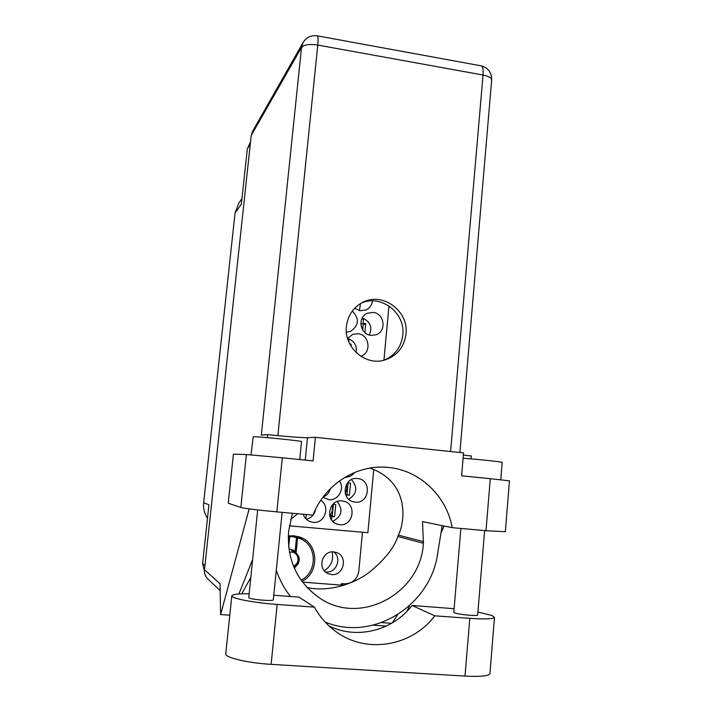 <?xml version="1.0" encoding="UTF-8"?>
<svg xmlns="http://www.w3.org/2000/svg" width="712" height="712" viewBox="0 0 712 712"><rect width="100%" height="100%" fill="white"/><g stroke="black" fill="none" stroke-linecap="round" stroke-linejoin="round"><path stroke-width="1.07" d="M301.986 581.393C319.572 572.84 318.798 544.128 300.882 537.462L293.967 535.744L288.271 535.967M333.714 551.898C342.223 557.834 336.411 573.285 326.123 571.958L325.331 571.861M331.57 574.566L327.556 573.409C317.009 568.568 322.287 550.349 333.741 551.907L336.954 552.699C348.221 556.828 343.513 576.079 331.57 574.566M303.205 514.251C304.478 517.944 306.899 520.445 310.468 521.771L313.12 522.332C324.672 523.925 330.724 506.401 320.774 500.34M342.027 500.91C328.837 499.023 324.458 520.775 337.381 524.219L339.749 524.691C353.544 526.506 357.077 503.562 343.424 501.132L342.027 500.91M322.901 497.332L328.784 499.673C338.164 500.963 345.106 488.654 339.41 480.947M373.132 312.443L367.437 313.227C357.104 317.062 359.872 334.515 370.961 335.352L375.883 334.845C386.847 331.623 384.596 313.369 373.132 312.443M360.762 356.249C371.833 352.983 369.59 334.604 358.029 333.723L352.778 334.337L347.563 338.476M354.576 308.341L360.228 310.752L366.048 309.925C369.777 308.109 371.922 305.092 372.483 300.873M357.433 478.517C343.718 476.533 340.167 499.548 353.873 501.933L355.208 502.138C369.519 504.043 372.154 479.879 357.825 478.562L357.433 478.517M345.213 493.309C346.86 490.497 347.269 487.506 346.45 484.356M332.308 515.533L329.505 514.954M330.279 515.025C332.397 512.008 333.002 508.715 332.103 505.155M331.561 519.956L331.89 516.538L334.604 516.779L332.246 516.182L333.376 504.461M334.604 516.779L335.77 504.683L333.091 504.078M362.666 329.994L363.165 324.797L365.745 323.684L363.102 323.346L363.565 318.469C370.56 322.251 372.465 327.76 369.288 335.005M364.891 332.602L365.745 323.684M351.016 346.246L351.221 344.154L349.743 343.976M350.073 344.59L351.221 344.154M346.584 496.638L346.744 494.947L349.432 495.196L346.958 494.796L348.088 482.932M349.432 495.196L350.58 483.181L347.892 482.914L347.954 482.264M305.875 518.808L306.302 514.536M306.32 519.244C311.375 517.98 314.437 514.731 315.487 509.507M332.718 521.335C341.813 516.476 343.317 509.872 337.239 501.515M323.097 497.056C326.879 495.534 329.282 492.757 330.306 488.726M356.062 352.52C357.148 346.183 354.798 341.644 349.031 338.921L348.747 341.822M359.462 310.628L360.468 303.597M348.782 499.308C357.024 493.763 357.922 487.186 351.497 479.585M207.486 518.229C204.389 513.548 203.116 508.377 203.659 502.708L235.022 213.208L241.368 204.024L247.304 148.995L250.544 141.75M204.424 570.899L202.591 563.61L208.936 504.808L203.659 502.708M235.022 213.208L238.716 203.303L241.964 198.515M290.576 519.502L297.625 513.753M344.991 477.271C348.96 477.289 352.164 475.687 354.612 472.465M346.379 332.166L350.42 331.409C358.955 325.589 359.578 318.789 352.307 311.019M373.755 469.431L367.864 532.701L289.286 525.821M388.975 305.955L383.919 360.201M362.452 532.229L358.803 571.247C357.255 579.399 352.502 583.582 344.537 583.804L341.582 583.582L341.44 585.122M347.848 339.393L349.031 338.921M361.58 319.368L363.565 318.469M332.148 551.889C333.786 559.997 331.151 566.271 324.236 570.712M305.119 541.592L298.319 536.545M347.447 482.861L347.892 482.914M345.676 494.769L346.744 494.947M346.984 494.529L345.498 494.288M360.824 324.334L363.102 323.346M362.942 327.093L361.536 327.689M329.727 515.986L331.89 516.538M329.051 625.964C356.961 639.874 392.882 630.61 412.061 605.458L454.096 608.698M477.912 612.026L491.992 615.515L494.475 617.42C493.167 619.031 484.934 619.342 469.804 618.354L434.756 615.818L412.061 605.458M251.033 454.861L253.214 436.741C256.32 436.269 302.671 440.95 301.559 441.627L301.559 441.645M463.094 458.243C476.996 459.213 502.619 461.928 502.191 462.382L500.767 479.781M405.991 333.981C408.946 311.295 383.109 291.875 363.209 302.128C353.472 307.077 347.865 315.167 346.406 326.381C343.727 346.931 364.793 365.79 383.973 360.254C396.744 356.312 404.078 347.554 405.991 333.981M361.011 303.276C380.706 293.718 405.68 312.897 402.796 335.085C401.159 347.447 394.706 355.875 383.421 360.379M477.672 614.919L477.663 614.999C477.841 616.396 458.003 614.492 454.452 612.774L453.793 612.222L460.887 528.446M273.301 599.78L273.301 599.824C273.613 601.515 250.304 599.54 248.755 597.742L257.664 509.934M240.834 507.478L228.232 503.206L233.429 454.203L246.388 454.541L282.317 457.789L276.826 511.883C257.486 510.059 245.489 508.591 240.834 507.478L246.388 454.541M505.36 531.722L486.002 530.707L490.283 478.704L461.607 475.821L463.548 452.894L315.407 437.319L313.084 460.887L282.317 457.789M490.283 478.704L509.454 480.849M486.002 530.707L452.236 527.672L422.536 521.611L423.391 543.292C421.006 593.256 360.388 626.48 319.492 597.929C297.153 582.087 286.856 559.988 288.582 531.642L292.418 513.281M381.588 622.591L391.6 623.294M252.511 559.828L238.912 593.986M229.789 615.195L220.613 614.554L249.173 508.893M386.296 626.071L373.115 625.154M407.202 611.047L409.498 605.734M440.942 533.217L444.074 526.008M452.236 527.672C446.495 495.774 419.537 470.151 388.289 467.446C357.317 464.002 324.992 484.027 312.995 515.132L276.826 511.883M267.347 437.631L267.659 434.632L261.322 435.13L301.523 47.419L251.22 135.431L204.495 569.733L220.044 583.733L220.613 614.554M251.22 135.431L252.511 131.489L303.134 42.444L301.523 47.419C303.997 44.669 309.417 43.877 317.783 45.061L277.867 435.655M208.135 579.248L207.53 578.687C205.207 576.195 204.193 573.213 204.495 569.733M354.069 580.574L353.998 581.366M471.024 458.875L471.264 455.956L463.361 455.093M341.529 584.143L343.869 585.308L302.538 582.131M315.407 437.319L307.459 437.729C301.238 437.738 287.977 436.705 267.659 434.632M307.032 587.471C327.6 592.233 352.476 584.739 368.665 572.804C384.435 559.988 394.154 547.893 397.83 536.51L398.382 535.13C406.045 519.279 408.243 481.374 369.911 468.087M276.292 570.268C279.54 579.888 284.257 588.628 290.46 596.478M325.233 622.146L328.188 623.214C375.696 640.64 430.92 604.141 437.649 553.571L442.17 525.616M241.76 593.844L250.66 577.681M397.625 614.75L392.294 622.884M489.963 673.294L489.927 673.65C488.548 676.044 480.235 676.863 465.007 676.088L271.13 664.349C247.589 663.032 224.218 657.425 225.749 653.723L231.818 595.882M273.764 595.241L298.907 597.101L314.428 607.14L277.164 604.443C253.775 602.833 230.43 598.267 231.827 595.775C232.602 594.315 238.324 593.657 248.995 593.799M314.428 607.14C319.697 616.681 326.594 624.638 335.138 631.01C365.487 654.364 411.741 646.701 434.756 615.818M288.235 537.257L289.651 537.071L288.636 536.661L292.623 536.634L300.295 538.699C317.16 545.089 317.73 572.19 301.087 580.138M290.051 535.744L296.966 537.409M289.651 537.071L288.654 547.003M295.4 552.823L296.067 550.26L296.058 553.135C300.571 558.155 300.01 562.774 294.368 566.983L294.181 567.847M297.589 537.747L296.058 553.135C299.485 556.161 300.153 559.783 298.052 564.02L294.368 566.983M298.052 564.02L294.581 568.034L294.59 567.099M294.519 568.603L294.581 568.034M295.177 552.726C299.663 557.683 299.138 562.266 293.611 566.476C300.553 563.877 299.004 552.361 291.689 552.12L289.437 552.298M288.894 548.872L295.195 550.83L295.195 551.684M295.195 550.83L296.539 537.337M293.78 566.903L294.786 566.102M291.573 550.723L295.596 551.907M250.321 143.833L247.304 148.995M202.591 563.61L204.931 565.639M450.589 451.533L483.03 75.027L317.783 45.061C318.3 39.463 318.122 36.383 317.249 35.822C311.215 35.022 306.516 37.229 303.134 42.444M398.382 535.13L423.533 541.681M397.83 536.51L423.391 543.292M317.169 35.814L481.187 65.851C482.789 66.528 483.412 69.589 483.03 75.027C488.53 76.148 491.413 77.777 491.681 79.913L491.654 80.153M481.036 65.824L481.187 65.851C488.174 67.782 491.672 72.473 491.681 79.913L459.89 452.512M305.234 460.094L307.459 437.729M277.164 604.443L271.13 664.349M469.804 618.354L465.007 676.088M366.938 313.458L367.437 313.227M352.209 334.569L352.778 334.337M357.086 478.482L357.825 478.562M342.668 500.99L343.424 501.132M336.954 552.699L336.331 552.459M299.307 536.857L300.882 537.462M301.559 441.627L299.77 459.543M361.589 302.947L363.209 302.128M477.663 614.999L484.623 530.582M273.301 599.824L282.139 512.355M328.188 623.214L325.607 622.546M382.433 467.125L388.289 467.446M220.168 590.631L207.53 578.687M505.351 531.784L509.454 480.831M494.475 617.42L489.927 673.65"/></g></svg>
